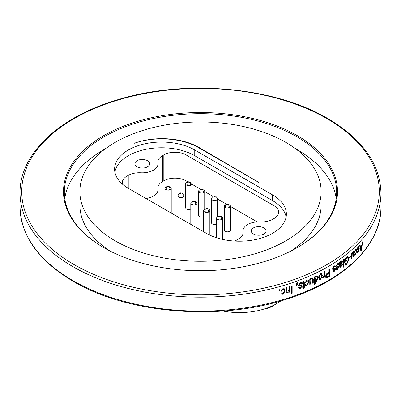 <?xml version="1.0" encoding="UTF-8"?>
<svg xmlns="http://www.w3.org/2000/svg" width="401" height="401" viewBox="0 0 401 401"><rect width="100%" height="100%" fill="white"/><g stroke="black" fill="none" stroke-linecap="round" stroke-linejoin="round"><path stroke-width="0.6" d="M280.87 300.88A52.466 30.291 180 0 1 222.781 311.031M134.275 143.277A52.466 30.291 180 0 1 198.67 147.728L259.051 182.59L199.322 147.638A52.295 30.195 180 0 0 134.275 143.277M263.552 309.206A19.213 11.093 0 0 0 274.304 304.935M272.63 194.931A46.952 27.108 180 0 1 286.379 214.094A46.952 27.108 180 0 1 257.402 239.136A46.952 27.108 180 0 1 206.239 233.267L128.36 188.32A46.952 27.108 180 0 1 114.606 169.152A46.952 27.108 180 0 1 143.588 144.109A46.952 27.108 180 0 1 194.751 149.984L272.63 194.931L272.63 200.66L194.751 155.713A46.952 27.108 0 0 0 145.909 149.327A46.952 27.108 0 0 0 114.871 172.019M286.379 142.706A120.636 69.649 180 0 1 321.136 191.618A120.636 69.649 180 0 1 246.284 256.059A120.636 69.649 180 0 1 114.621 240.53A120.636 69.649 180 0 1 79.864 191.618A120.636 69.649 180 0 1 154.716 127.182A120.636 69.649 180 0 1 286.379 142.706M286.119 216.961A46.952 27.108 0 0 0 272.63 200.66M122.611 184.29A15.704 9.068 180 0 1 122.32 182.56A15.704 9.068 180 0 1 126.932 176.144L128.24 175.392A15.704 9.068 180 0 1 140.826 172.781A15.704 9.068 0 0 0 158.019 163.753A15.704 9.068 0 0 0 157.954 162.911A15.704 9.068 180 0 1 157.884 162.069A15.704 9.068 180 0 1 162.495 155.653L163.829 154.881A15.704 9.068 180 0 1 186.029 154.891L274.048 205.708A15.704 9.068 180 0 1 278.645 212.119A15.704 9.068 180 0 1 273.121 219.021L272.65 219.297A15.704 9.068 180 0 1 260.114 221.913A15.704 9.068 0 0 0 242.981 230.946A15.704 9.068 0 0 0 243.046 231.768A15.704 9.068 180 0 1 243.111 232.595A15.704 9.068 180 0 1 238.51 239.006L236.259 240.304A15.704 9.068 180 0 1 234.505 241.051M137.057 160.721A7.434 4.291 180 0 1 145.162 159.788A7.434 4.291 180 0 1 149.748 163.753A7.434 4.291 180 0 1 142.315 168.049A7.434 4.291 180 0 1 134.881 163.753A7.434 4.291 180 0 1 137.057 160.721M253.432 227.908A7.434 4.291 180 0 1 261.532 226.981A7.434 4.291 180 0 1 266.124 230.946A7.434 4.291 180 0 1 258.685 235.237A7.434 4.291 180 0 1 251.252 230.946A7.434 4.291 180 0 1 253.432 227.908M158.019 163.753L158.019 189.678A15.704 9.068 180 0 1 145.984 198.495M187.954 181.919L186.029 180.811A15.704 9.068 0 0 0 163.829 180.801L162.495 181.573A15.704 9.068 0 0 0 158.019 186.796M230.475 206.179L230.475 230.054A3.093 1.784 180 0 1 229.377 231.417A3.093 1.784 180 0 1 226.084 231.673A3.093 1.784 180 0 1 224.294 230.054L224.294 206.179A3.093 1.784 0 0 0 226.084 207.798A3.093 1.784 0 0 0 229.377 207.543A3.093 1.784 0 0 0 230.475 206.179A3.093 1.784 0 0 0 228.615 204.545M216.55 223.958A3.093 1.784 180 0 1 216.505 223.984A3.093 1.784 180 0 1 213.207 224.239A3.093 1.784 180 0 1 211.412 222.62L211.412 198.746A3.093 1.784 0 0 0 213.207 200.365A3.093 1.784 0 0 0 216.505 200.109A3.093 1.784 0 0 0 217.598 198.746L217.598 216.746M203.673 216.525A3.093 1.784 180 0 1 203.387 216.65A3.093 1.784 180 0 1 200.194 216.766A3.093 1.784 180 0 1 198.535 215.187L198.535 191.312A3.093 1.784 0 0 0 200.194 192.891A3.093 1.784 0 0 0 203.387 192.776A3.093 1.784 0 0 0 204.721 191.312A3.093 1.784 0 0 0 202.861 189.673M190.796 209.091A3.093 1.784 180 0 1 190.62 209.172A3.093 1.784 180 0 1 187.377 209.347A3.093 1.784 180 0 1 185.658 207.748L185.658 183.879A3.093 1.784 0 0 0 187.377 185.473A3.093 1.784 0 0 0 190.62 185.297A3.093 1.784 0 0 0 191.843 183.879A3.093 1.784 0 0 0 189.984 182.239M166.896 186.711A3.093 1.784 0 0 0 165.037 188.345A3.093 1.784 0 0 0 166.656 189.914A3.093 1.784 0 0 0 169.813 189.843A3.093 1.784 0 0 0 171.222 188.345L171.222 212.219A3.093 1.784 180 0 1 170.976 212.916M184.099 195.783C181.864 191.884 179.803 191.884 177.919 195.783A3.093 1.784 0 0 0 179.618 197.372A3.093 1.784 0 0 0 182.846 197.217A3.093 1.784 0 0 0 184.099 195.783L184.099 219.658A3.093 1.784 180 0 1 183.853 220.35M192.655 201.578A3.093 1.784 0 0 0 190.796 203.217A3.093 1.784 0 0 0 192.53 204.821A3.093 1.784 0 0 0 195.783 204.625A3.093 1.784 0 0 0 196.976 203.217L196.976 227.091A3.093 1.784 180 0 1 196.736 227.783M205.533 209.016A3.093 1.784 0 0 0 203.673 210.65A3.093 1.784 0 0 0 205.397 212.254A3.093 1.784 0 0 0 208.65 212.064A3.093 1.784 0 0 0 209.853 210.65L209.853 234.525A3.093 1.784 180 0 1 209.703 235.076M257.226 221.918L230.475 206.47M226.585 204.224L217.598 199.036M212.881 196.315L204.721 191.598M200.831 189.357L191.843 184.164M226.154 204.545A3.093 1.784 0 0 0 224.294 206.179M227.763 204.395A0.586 0.336 180 0 1 226.806 204.194A0.586 0.336 180 0 1 227.763 204.395M200.395 189.673A3.093 1.784 0 0 0 198.535 191.312M201.959 189.543A0.586 0.336 180 0 1 201.046 189.292A0.586 0.336 180 0 1 201.959 189.543M187.518 182.239A3.093 1.784 0 0 0 185.658 183.879M189.102 182.099A0.586 0.336 180 0 1 188.169 181.874A0.586 0.336 180 0 1 189.102 182.099M171.222 188.345A3.093 1.784 0 0 0 169.362 186.711M168.45 186.585A0.586 0.336 180 0 1 167.548 186.32A0.586 0.336 180 0 1 168.45 186.585M196.976 203.217A3.093 1.784 0 0 0 195.117 201.578M194.244 201.437A0.586 0.336 180 0 1 193.307 201.217A0.586 0.336 180 0 1 194.244 201.437M209.853 210.65A3.093 1.784 0 0 0 207.994 209.016M207.122 208.871A0.586 0.336 180 0 1 206.184 208.65A0.586 0.336 180 0 1 207.122 208.871M218.41 216.45A3.093 1.784 0 0 0 216.55 218.089A3.093 1.784 0 0 0 218.114 219.638A3.093 1.784 0 0 0 221.222 219.623A3.093 1.784 0 0 0 222.73 218.089A3.093 1.784 0 0 0 220.871 216.45M219.938 216.329A0.586 0.336 180 0 1 219.056 216.044A0.586 0.336 180 0 1 219.938 216.329M321.136 191.618L321.136 204.991A120.636 69.649 180 0 1 291.221 250.896M359.837 246.394L360.409 246.57L360.038 244.74A180.45 104.18 0 0 1 359.572 245.242L360.935 251.247A180.45 104.18 0 0 0 361.361 250.765L360.79 250.6M360.409 246.57A180.45 104.18 0 0 0 361.872 244.916L362.228 242.264A180.45 104.18 0 0 0 362.664 241.748L361.361 250.765M356.71 249.287L357.436 249.522L356.965 249.903L358.098 246.69L358.77 246.389L359.281 248.289L358.088 252.369M357.692 251.703L357.361 252.129L358.088 252.359L357.441 252.665L357.015 251.708L357.497 251.121L357.767 251.728L358.088 251.587L358.845 248.765M358.83 248.78L358.484 247.302L358.103 247.477L357.426 249.532M354.063 251.888L354.78 252.139L354.283 252.51L355.476 249.317L356.188 249.031L356.72 250.936L355.466 254.996L354.78 255.277L354.334 254.314L354.84 253.733L355.121 254.344L355.461 254.214L356.258 251.407M356.243 251.417L355.882 249.938L355.476 250.099L354.765 252.144M351.993 253.472L352.89 251.753L353.476 251.527L353.842 256.429A180.45 104.18 0 0 1 353.336 256.896L353.336 253.878L353.101 252.515L352.785 252.63L352.238 253.567L352.053 258.059A180.45 104.18 0 0 1 351.466 258.58L351.471 253.121A180.45 104.18 0 0 0 351.993 252.66L351.993 253.472L351.471 253.277M350.88 256.76L350.88 255.883A180.45 104.18 0 0 1 349.276 257.252L349.276 258.129A180.45 104.18 0 0 0 350.88 256.76L350.183 256.49A179.613 103.699 180 0 1 349.276 257.272M346.554 257.111L344.68 259.753L344.68 262.505A180.45 104.18 0 0 0 346.594 261.006L345.918 260.725A179.613 103.699 180 0 1 344.68 261.698M346.554 257.136L347.963 256.71L348.795 259.131L346.594 264.82L345.366 265.186L344.75 264.008L345.321 263.372L345.742 264.169L346.644 263.893M346.644 263.898L348.248 259.617M348.258 259.607L347.612 257.683L347.091 257.683L345.251 259.828L345.251 261.186A180.45 104.18 0 0 0 346.594 260.129L346.594 261.006M343.883 266.81L343.888 259.307A180.45 104.18 0 0 1 343.306 259.743L343.301 267.246A180.45 104.18 0 0 0 343.883 266.81L343.301 266.555M341.391 261.051L342.218 260.82L342.574 261.718L341.191 264.414L340.108 265.567L340.289 266.424L339.662 266.129M340.108 265.793L339.462 265.487L339.622 266.109L340.97 266.224M340.97 266.229L341.908 264.575L342.499 264.239L340.885 267.071L339.837 267.392L339.341 262.6A180.45 104.18 0 0 0 339.958 262.169L340.103 262.815L341.391 261.031M338.238 266.028L338.329 266.55L338.97 266.855L337.602 269.347L336.554 269.592L336.173 268.74L336.8 268.224L337.03 268.72L337.577 268.58L338.238 267.096L336.434 267.372L336.093 266.459L337.577 263.708L338.574 263.467L339.045 264.459L338.429 264.981L338.158 264.374L337.532 264.52L336.725 265.908L336.86 266.314L337.452 266.219M337.457 266.214L338.629 266.063L338.975 266.85M332.655 270.986L333.301 270.485L333.537 270.986L334.108 270.855L334.9 269.678L334.7 269.367L332.915 269.622L332.574 268.705L334.103 265.983L335.146 265.763L335.622 266.76L334.985 267.272L334.71 266.66L334.058 266.795L333.221 268.169L333.371 268.57L335.201 268.359L335.552 269.146M334.825 268.309L334.915 268.835L335.542 269.156L334.128 271.622L333.041 271.843L332.655 270.991M325.983 277.607L326.564 277.953L327.617 277.502A180.45 104.18 0 0 0 329.607 276.344L329.01 276.008A179.613 103.699 180 0 1 327.026 277.161L325.797 277.617M326.564 277.958L326.058 277.868L325.527 276.505L327.572 273.046A180.45 104.18 0 0 0 328.94 272.254L328.94 269.231A180.45 104.18 0 0 0 329.612 268.835L329.607 276.344M323.722 276.444L323.983 277.477A180.45 104.18 0 0 0 324.68 277.101L324.103 276.75A179.613 103.699 180 0 1 323.983 276.815M323.988 276.61L323.161 278.023L322.494 278.088M322.499 278.078L322.76 277.161L323.858 276.033L323.988 272.023A180.45 104.18 0 0 0 324.68 271.642L324.68 277.101M318.589 277.617L320.504 273.748L321.777 273.703L322.409 275.592L320.504 279.427L319.206 279.452L318.564 277.627M316.459 280.62L315.787 281.126L316.324 281.497L315.206 281.266L315.201 283.983A180.45 104.18 0 0 1 314.369 284.379L314.374 276.87A180.45 104.18 0 0 0 315.111 276.525L315.111 277.256L316.249 275.878L317.371 275.903L318.023 277.838L316.324 281.517M310.524 279.432L311.848 277.933L312.865 277.943L313.281 279.472M313.256 282.85L312.735 282.474L312.735 279.106L313.256 279.482L313.256 282.85A180.45 104.18 0 0 1 312.509 283.191L312.509 280.169L312.214 278.855L311.692 278.79L310.895 279.592L310.63 284.038A180.45 104.18 0 0 1 309.778 284.419L309.778 278.961A180.45 104.18 0 0 0 310.534 278.625L310.534 279.437L310.023 278.85M306.94 280.865L306.449 280.474L305.356 282.294L305.828 282.675L305.066 282.911L306.94 280.073L308.309 280.149L308.91 282.073L306.92 285.753M308.033 279.993L308.419 281.682C308.519 283.236 307.853 284.464 306.424 285.357L306.92 285.743L305.627 285.697L305.146 284.73M305.161 284.72L305.938 284.304L306.249 284.921L306.915 284.971L308.179 282.404M308.153 282.414L307.742 280.916L306.94 280.86L305.823 282.69M303.437 282.494L302.585 282.058L303.437 282.494L303.502 286.274A180.45 104.18 0 0 1 302.72 286.585L302.72 287.367A180.45 104.18 0 0 0 303.502 287.051L303.502 289.001L304.284 288.098L304.289 286.735A180.45 104.18 0 0 0 304.87 286.499L304.389 286.103A179.613 103.699 180 0 1 303.808 286.344L304.289 286.735M304.334 282.82L304.058 281.607L303.201 281.617A180.45 104.18 0 0 1 302.62 281.848L302.72 282.59A180.45 104.18 0 0 0 303.061 282.454M304.284 285.958L303.808 285.562L303.808 282.444L304.289 282.84L304.284 285.958A180.45 104.18 0 0 0 304.87 285.718L304.87 286.499M301.336 283.592L301.853 283.322L302.324 283.723L301.537 284.129L301.276 283.532L300.384 283.502L299.352 284.745L299.527 285.176M301.276 283.532L299.918 283.101L298.89 284.339L299.532 285.166L301.933 285.342L302.239 286.098M301.652 285.191L302.229 286.103L300.469 288.339L298.996 288.299L298.65 287.472L299.447 287.076L299.657 287.552L300.439 287.572L301.331 286.239L298.85 286.068L298.55 285.176L300.439 282.7L301.878 282.745L302.334 283.718M296.895 284.119L297.562 282.805L297.341 282.494L296.539 284.279L296.534 285.327A180.45 104.18 0 0 0 297.341 285.031L296.895 284.625A179.613 103.699 180 0 1 296.534 284.755M296.494 283.702L296.94 284.108A180.45 104.18 0 0 0 297.341 283.963L297.341 285.031M292.154 293.301L292.154 285.798A180.45 104.18 0 0 1 291.332 286.073L291.332 293.577A180.45 104.18 0 0 0 292.154 293.301L291.727 292.885A179.613 103.699 180 0 1 291.332 293.021M287.652 292.845L289.156 291.472L289.156 292.254A180.45 104.18 0 0 0 289.883 292.013L289.467 291.597A179.613 103.699 180 0 1 289.156 291.697M288.219 291.813L287.246 292.414L287.647 292.835L286.349 292.645L286.018 287.793A180.45 104.18 0 0 0 286.86 287.532L286.86 290.845L287.091 291.883L287.823 291.998L289.046 289.808L289.051 286.83A180.45 104.18 0 0 0 289.883 286.56L289.883 292.013M284.229 291.091L283.873 289.642L282.51 288.996L281.307 290.715L281.682 291.146L280.825 291.291L282.885 288.635L284.565 288.996L285.061 290.82L282.865 294.314L281.307 293.998L280.916 293.121M280.936 293.116L281.788 292.77L282.043 293.337L282.865 293.527L284.254 291.081M282.89 289.422L281.657 291.146M279.863 290.69L279.863 289.617A180.45 104.18 0 0 1 279.006 289.858L279.006 290.931A180.45 104.18 0 0 0 279.863 290.69L279.497 290.259A179.613 103.699 180 0 1 279.006 290.394M102.962 247.171A137.007 79.102 180 0 1 104.28 135.307A137.007 79.102 180 0 1 298.038 136.069A137.007 79.102 0 0 1 297.382 247.552A137.007 79.102 0 0 1 103.618 247.552A137.007 79.102 0 0 1 102.962 247.171M103.914 247.723A136.175 78.621 0 0 1 103.558 247.512A136.175 78.621 180 0 1 64.325 192.305A136.175 78.621 180 0 1 148.816 119.568A136.175 78.621 180 0 1 297.442 137.092A136.175 78.621 0 0 1 336.675 192.305A136.175 78.621 0 0 1 297.086 247.723M64.772 198.645A136.175 78.621 180 0 1 105.684 148.56M295.316 148.56A136.175 78.621 180 0 1 297.442 149.779A136.175 78.621 180 0 1 336.228 198.645M79.864 191.618L79.864 204.991A120.636 69.649 0 0 0 109.779 250.896M361.301 245.833L361.346 245.517M359.953 246.906A179.613 103.699 0 0 0 360.288 246.535M361.116 245.778L361.732 245.958A180.45 104.18 180 0 1 360.554 247.282L360.91 248.956L360.168 248.73M360.554 247.282L359.812 247.061M361.146 250.244L360.905 248.966M361.732 245.958L361.146 250.234L360.404 250.003M358.344 246.485L358.524 247.317M359.286 248.279L358.549 248.054M358.103 247.477L357.371 247.242M355.772 249.091L355.978 249.988M356.725 250.926L356.003 250.685M355.085 254.334L354.489 254.946M355.466 254.986L354.745 254.74M355.476 250.104L354.76 249.853M353.04 251.633L353.131 252.53M353.842 253.066L353.131 252.81M353.336 256.249L353.842 256.429M352.785 252.63L352.078 252.369M352.238 253.567L351.537 253.307M351.471 257.843L352.053 258.059M348.088 258.374L347.587 256.655M345.928 264.53L346.429 264.043M346.594 264.805L345.918 264.525L345.076 264.951M344.94 263.793L345.742 264.169M346.589 257.978L345.913 257.698M346.945 257.412L346.078 257.587M344.579 259.537L345.251 259.828M344.68 260.941L345.251 261.186M341.822 260.815L341.913 261.422L342.569 261.723M339.502 265.211L339.933 264.705M340.108 265.572L339.462 265.267M340.685 266.394L340.233 266.765L340.885 267.066M339.597 267.101L340.233 266.765M339.462 262.515L340.103 262.815M339.767 262.66L339.492 263.607M341.326 261.898L340.594 261.632L341.246 261.933L340.108 264.465L339.462 264.159M339.462 264.485L340.108 264.79L341.983 262.199L341.146 261.467M341.983 262.199L341.246 261.933M340.108 264.79L340.108 264.465M338.158 264.374L337.121 264.084M337.532 264.52L336.9 264.209M336.725 265.908L336.093 265.592L336.865 266.309M338.329 266.55L338.269 267.116M337.391 268.69L336.965 269.031L337.602 269.347M336.314 269.322L336.965 269.036M338.153 267.081L337.662 266.84M337.517 266.77L336.183 267.071M339.045 264.465L338.404 264.154L338.198 263.422M338.148 264.369L338.404 264.154M335.622 266.76L333.592 266.384M334.058 266.795L333.442 266.47M333.221 268.169L332.609 267.843L332.755 268.244L333.371 268.57M334.915 268.835L334.845 269.432M333.993 270.921L333.512 271.297L334.128 271.622M332.8 271.577L333.512 271.302M334.7 269.367L334.233 269.126M334.078 269.046L332.67 269.327M335 266.439L334.785 265.703M329.01 276.008L329.01 269.191M328.94 273.131A180.45 104.18 180 0 1 327.527 273.948L326.94 273.602A179.613 103.699 0 0 0 328.344 272.79L328.94 273.131L328.94 275.858A180.45 104.18 180 0 1 327.542 276.67L326.559 276.941L326.229 276.073L325.647 275.728L325.978 276.6L326.559 276.941M326.94 273.602L326.394 273.993M327.527 273.948L326.229 276.073M322.62 277.652L323.111 277.066M323.161 278.018L322.589 277.667M324.103 276.75L324.103 271.958M320.504 279.412L319.948 279.051L318.96 279.226M321.467 273.572L321.848 275.236L321.627 276.86M322.409 275.592L321.848 275.236M320.62 278.57L319.948 279.051M318.875 275.723L318.75 276.84L319.296 277.206L319.742 278.64L320.524 278.625L321.702 275.968L321.251 274.525L319.813 274.259M318.75 276.84L319.191 278.279L319.742 278.64M319.933 274.189L320.489 274.55L319.296 277.206M321.251 274.525L320.489 274.55M315.111 277.256L314.579 276.775M317.076 275.768L317.492 277.467L317.161 279.442M318.033 277.833L317.492 277.467M315.151 281.231L315.787 281.131M315.201 283.983L314.67 283.612L314.675 280.89L315.206 281.266M314.67 283.612A179.613 103.699 180 0 1 314.369 283.753M316.239 280.76L317.306 278.189L316.865 276.72L315.692 276.304M314.554 278.79L315.001 280.379L315.532 280.75L315.086 279.161L314.554 278.785M314.91 277.116L314.529 278.795M315.652 276.319L316.188 276.69L315.061 279.171M316.239 280.77L315.532 280.75M316.865 276.72L316.188 276.69M312.76 279.096L312.625 277.983M311.692 278.79L311.181 278.409M311.697 278.474L311.196 278.399M310.895 279.592L310.384 279.211M310.108 280.745L310.199 279.773M310.63 284.038L310.118 283.657L310.118 280.74L310.63 281.121M310.118 283.657A179.613 103.699 180 0 1 309.778 283.813M308.92 282.068L308.419 281.682M306.424 285.357L305.417 285.457M305.677 284.444L306.249 284.921M306.449 280.474L307.742 280.916M302.72 286.78A179.613 103.699 180 0 0 303.026 286.655L303.502 287.051M303.502 288.058L303.808 287.707L304.284 288.098M303.808 287.707L303.808 286.344M302.961 282.098L302.585 282.058M300.384 283.502L299.918 283.101M299.352 284.745L298.89 284.339L299.071 284.765M301.758 285.702L300.008 287.938L300.469 288.339M298.81 288.048L300.008 287.943M300.715 285.778L298.66 285.803M301.863 283.317L301.617 282.595M297.562 282.805L297.276 282.55M296.895 284.625L296.895 284.068M291.727 292.885L291.727 285.943M289.156 291.472L288.745 291.051M287.246 292.414L286.184 292.394M286.86 290.845L286.459 290.424L286.459 287.657M286.459 290.424L287.091 291.883M289.467 291.597L289.467 286.695M284.349 288.805L284.68 290.394C284.79 291.958 284.058 293.121 282.484 293.873L281.141 293.758M285.071 290.82L284.68 290.394M282.865 294.304L282.484 293.873M281.612 292.84L282.043 293.337M282.51 288.996L283.873 289.642M280.931 290.78L281.307 290.715M279.497 290.259L279.497 289.722M199.322 148.104L199.322 147.638M126.932 176.144L126.932 187.457M128.24 175.392L128.24 188.249M140.826 172.781L140.826 195.513M162.495 155.653L162.495 181.573M163.829 154.881L163.829 180.801M214.886 196.956A0.586 0.336 180 0 1 213.928 196.761A0.586 0.336 180 0 1 214.886 196.956M181.357 194.009A0.586 0.336 180 0 1 180.425 193.773A0.586 0.336 180 0 1 181.357 194.009M186.029 154.891L186.029 180.811M243.046 231.768L243.046 233.417M274.048 205.708L274.048 218.53M194.751 149.984L194.751 155.713M72.04 280.109A180.45 104.18 0 0 0 268.986 303.331A180.45 104.18 0 0 0 380.95 206.946C381.516 244.936 343.837 281.452 286.915 299.056C218.811 321.407 126.641 313.637 72.386 280.875C38.285 260.399 20.837 235.753 20.05 206.946A180.45 104.18 0 0 0 72.04 280.109M72.04 266.149A180.45 104.18 0 0 0 268.986 289.372A180.45 104.18 0 0 0 380.95 192.986C380.163 164.174 362.715 139.533 328.614 119.057C274.991 86.706 184.34 78.651 116.455 100.135C58.26 117.473 19.454 154.455 20.05 192.986A180.45 104.18 0 0 0 72.04 266.149M73.228 264.109A178.781 103.217 0 0 0 326.053 265.101A178.781 103.217 0 0 0 327.772 119.132A178.781 103.217 0 0 0 74.947 118.14A178.781 103.217 0 0 0 73.228 264.109M352.058 255.141L351.356 254.876M337.467 267.226L336.83 266.911M333.988 269.497L333.371 269.171M327.617 277.502L327.026 277.161M300.294 286.194L299.833 285.793M226.154 207.818L225.462 206.204L225.793 204.986L226.801 204.129M227.969 204.129L229.307 206.169L228.615 207.818M217.598 198.746C215.362 194.851 213.302 194.851 211.412 198.746M204.721 191.312L204.721 209.312M200.395 192.946L199.708 191.342L200.069 190.069L201.041 189.257M202.214 189.257L203.548 191.312L202.861 192.946M191.843 183.879L191.843 201.878M187.518 185.513L186.831 183.894L187.162 182.681L188.164 181.823M189.337 181.823L190.67 183.894L189.984 185.513M165.037 188.345L165.037 209.487M168.716 186.29L170.049 188.315L169.362 189.984M166.896 189.984L166.209 188.345L166.55 187.137L167.543 186.29M177.919 195.783L177.919 216.921M190.796 203.217L190.796 224.354M192.655 204.851L191.964 203.242L192.33 201.969L193.302 201.162M194.47 201.162L195.808 203.222L195.117 204.851M203.673 210.65L203.673 231.788M205.533 212.289L204.841 210.66L205.182 209.447L206.179 208.595M207.347 208.595L208.685 210.685L207.994 212.289M216.55 218.089L216.55 237.768M222.73 218.089L222.73 239.432M220.224 216.034L221.563 218.089L220.871 219.723M218.41 219.723L217.718 218.089L218.059 216.881L219.056 216.034M242.981 230.946L242.981 233.758M380.95 206.946L380.95 192.986M20.05 206.946L20.05 192.986M357.04 251.492L357.767 251.728M357.752 247.066L358.484 247.302M354.409 254.099L355.121 254.344M355.161 249.693L355.882 249.938M352.394 252.259L353.101 252.515M347.622 257.658L346.96 257.382M336.399 268.409L337.03 268.72M337.602 266.785L338.238 267.096M332.92 270.66L333.537 270.986M334.168 269.061L334.79 269.387M312.254 278.805L311.737 278.424M302.91 282.048L303.387 282.444M299.021 284.725L299.477 285.126M299.201 287.151L299.657 287.552M300.865 285.843L301.331 286.239"/></g></svg>

